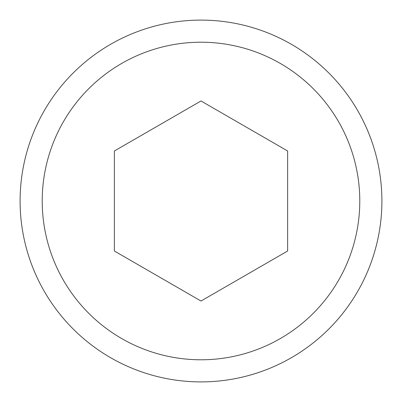 <?xml version="1.0" encoding="UTF-8"?>
<svg xmlns="http://www.w3.org/2000/svg" width="402" height="402" viewBox="0 0 402 402"><rect width="100%" height="100%" fill="white"/><g stroke="black" fill="none" stroke-linecap="round" stroke-linejoin="round"><path stroke-width="0.6" d="M359.785 201A158.785 158.785 0 0 0 201 42.215A158.785 158.785 0 0 0 42.215 201A158.785 158.785 0 0 0 201 359.785A158.785 158.785 0 0 0 359.785 201M20.1 201A180.9 180.9 0 0 1 201 20.1A180.9 180.9 0 0 1 381.9 201A180.9 180.9 0 0 1 201 381.9A180.9 180.9 0 0 1 20.1 201M287.626 150.986L201 100.972L114.374 150.986L114.374 251.014L201 301.028L287.626 251.014L287.626 150.986"/></g></svg>
